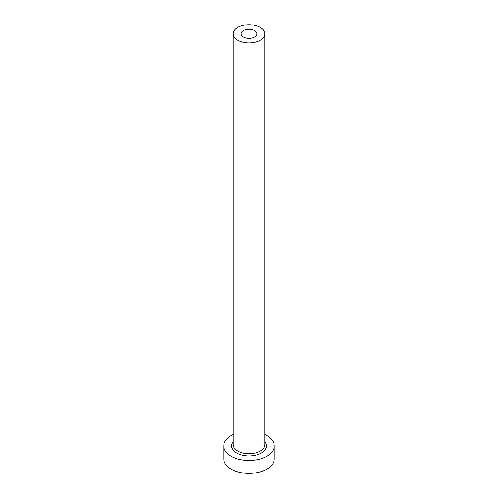 <?xml version="1.0" encoding="UTF-8"?>
<svg xmlns="http://www.w3.org/2000/svg" width="498" height="498" viewBox="0 0 498 498"><rect width="100%" height="100%" fill="white"/><g stroke="black" fill="none" stroke-linecap="round" stroke-linejoin="round"><path stroke-width="0.75" d="M254.578 30.615A7.887 4.55 0 0 0 245.981 29.625A7.887 4.55 0 0 0 241.113 33.833A7.887 4.55 0 0 0 243.422 37.051A7.887 4.55 0 0 0 252.019 38.035A7.887 4.55 0 0 0 256.887 33.833A7.887 4.55 0 0 0 254.578 30.615M237.845 40.27A15.774 9.107 0 0 0 255.038 42.243A15.774 9.107 0 0 0 264.774 33.833A15.774 9.107 0 0 0 260.155 27.39A15.774 9.107 0 0 0 242.962 25.417A15.774 9.107 0 0 0 233.226 33.833A15.774 9.107 0 0 0 237.845 40.27M233.226 434.561A25.236 14.573 0 0 0 223.764 445.934A25.236 14.573 0 0 0 231.153 456.236A25.236 14.573 0 0 0 258.655 459.393A25.236 14.573 0 0 0 274.236 445.934A25.236 14.573 0 0 0 266.847 435.632A25.236 14.573 0 0 0 264.774 434.561M223.764 445.934L223.764 458.807A25.236 14.573 0 0 0 231.153 469.11A25.236 14.573 0 0 0 258.655 472.272A25.236 14.573 0 0 0 274.236 458.807L274.236 445.934M264.774 441.757A17.349 10.016 180 0 1 258.904 454.157A17.349 10.016 180 0 1 236.731 453.012A17.349 10.016 180 0 1 233.226 441.757M233.226 33.833L233.226 444.646A15.774 9.107 0 0 0 237.845 451.082A15.774 9.107 0 0 0 255.038 453.055A15.774 9.107 0 0 0 264.774 444.646L264.774 33.833"/></g></svg>
